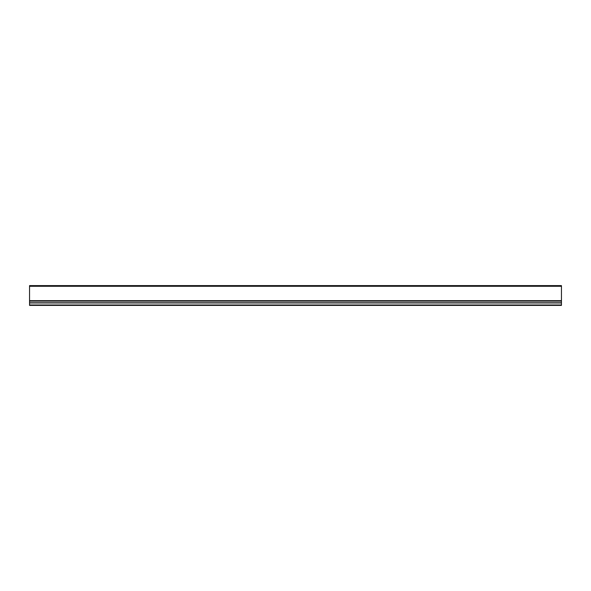 <?xml version="1.0" encoding="UTF-8"?>
<svg xmlns="http://www.w3.org/2000/svg" width="591" height="591" viewBox="0 0 591 591"><rect width="100%" height="100%" fill="white"/><g stroke="black" fill="none" stroke-linecap="round" stroke-linejoin="round"><path stroke-width="0.89" d="M561.45 304.993L561.45 305.392L29.55 305.392L29.55 302.969L561.45 302.969L561.45 304.993L29.55 304.993M29.55 286.273L561.45 286.273L561.45 285.608L29.55 285.608L29.55 302.969M561.45 286.273L561.45 302.969M561.45 300.679L29.55 300.679M29.55 301.144L561.45 301.144M561.45 302.784L29.55 302.784"/></g></svg>
